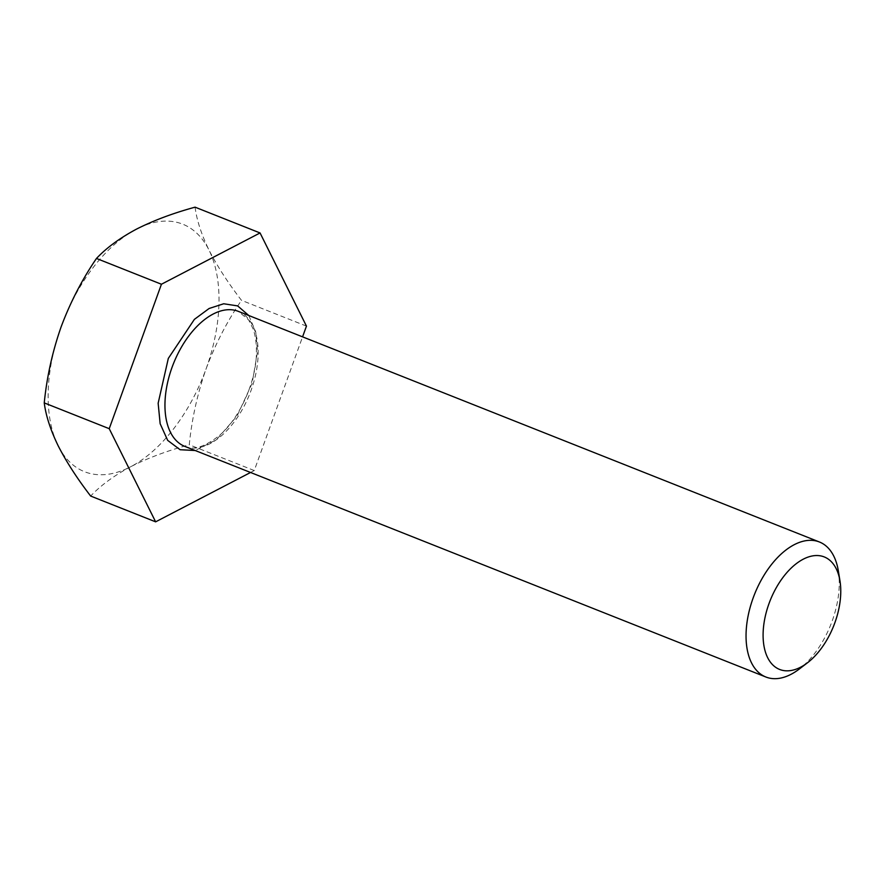 <?xml version="1.0" encoding="UTF-8"?>
<svg xmlns="http://www.w3.org/2000/svg" width="885" height="885" viewBox="0 0 885 885"><rect width="100%" height="100%" fill="white"/><g stroke="black" fill="none" stroke-linecap="round" stroke-linejoin="round"><path stroke-width="0.66" stroke-dasharray="4.42 3.32" d="M248.818 315.525L255.71 331.82L257.535 351.555L252.125 383.293L237.147 415.895L216.537 439.635L195.22 450.52M838.294 570.67A72.625 41.031 -68.4 0 1 839.234 585.273A72.625 41.031 -68.4 0 1 799.244 669.06M195.076 207.167C196.713 219.989 201.349 234.293 208.993 250.057A133.148 75.225 111.6 0 0 136.489 229.126A133.148 75.225 111.6 0 0 61.076 326.985A133.148 75.225 111.6 0 0 48.177 392.343A133.148 75.225 111.6 0 0 58.167 445.786A133.148 75.225 111.6 0 0 130.681 466.727C114.132 475.566 100.79 485.345 90.657 496.054M250.543 472.479L254.249 470.555L302.57 336.853M306.453 326.111L241.472 300.325C227.998 282.802 217.168 266.042 208.993 250.057A133.148 75.225 111.6 0 1 206.094 368.857C197.455 393.582 191.846 418.882 189.268 444.768C167.287 450.764 147.751 458.087 130.681 466.727A133.148 75.225 111.6 0 0 206.094 368.857C215.254 344.342 227.047 321.498 241.472 300.325M254.249 470.555L189.268 444.768M184.766 446.372A72.625 41.031 111.6 0 0 232.346 424.324A72.625 41.031 111.6 0 0 258.132 354.642A72.625 41.031 111.6 0 0 238.342 311.365L248.63 319.883L253.088 328.822C255.488 335.592 256.595 343.623 256.407 352.916C256.274 380.871 240.078 417.842 219.701 435.21C205.077 446.848 193.428 450.576 184.766 446.372"/><path stroke-width="1.33" d="M195.22 450.52L180.086 449.724L167.674 440.365L160.152 423.727L158.149 403.239L168.316 358.403L194.39 319.363L209.103 308.5L223.706 303.765L237.656 305.911L248.818 315.525M807.43 662.821L799.244 669.06A72.625 41.031 -68.4 0 1 765.857 677.003A72.625 41.031 -68.4 0 1 746.066 633.726A72.625 41.031 -68.4 0 1 771.864 564.055A72.625 41.031 -68.4 0 1 819.444 541.996A72.625 41.031 -68.4 0 1 838.294 570.67L839.965 580.825A60.523 34.194 -68.4 0 1 840.75 592.994A60.523 34.194 -68.4 0 1 807.43 662.821A60.523 34.194 -68.4 0 1 763.113 633.372A60.523 34.194 -68.4 0 1 798.635 561.964A60.523 34.194 -68.4 0 1 839.965 580.825M109.231 428.683L44.25 402.896C46.828 377.021 52.436 351.71 61.076 326.985C70.236 302.471 82.028 279.627 96.465 258.453C106.598 247.745 119.94 237.976 136.489 229.126C153.559 220.487 173.084 213.174 195.076 207.167L260.057 232.954L161.435 284.24L109.231 428.683L155.627 521.84L250.543 472.479M302.57 336.853L306.453 326.111L260.057 232.954M155.627 521.84L90.657 496.054C77.172 478.531 66.342 461.771 58.167 445.786C50.522 430.01 45.887 415.718 44.25 402.896M161.435 284.24L96.465 258.453M819.444 541.996L238.342 311.365A72.625 41.031 111.6 0 0 190.773 333.424A72.625 41.031 111.6 0 0 164.975 403.095A72.625 41.031 111.6 0 0 184.766 446.372L765.857 677.003"/></g></svg>
